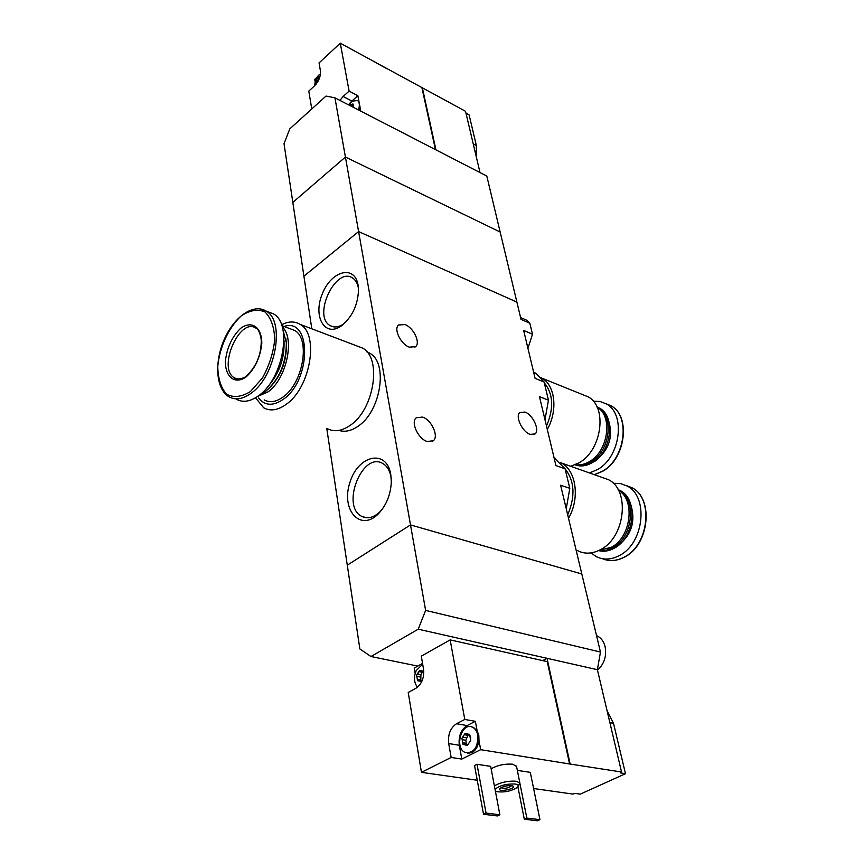 <?xml version="1.0" encoding="UTF-8"?>
<svg xmlns="http://www.w3.org/2000/svg" width="864" height="864" viewBox="0 0 864 864"><rect width="100%" height="100%" fill="white"/><g stroke="black" fill="none" stroke-linecap="round" stroke-linejoin="round"><path stroke-width="1.3" d="M544.979 419.71L548.467 400.183L539.471 396.662L555.93 465.577L565.078 468.796L554.062 457.736M548.467 400.183L544.061 381.964L535.108 378.367L523.66 330.437L532.505 334.238L529.837 323.233L521.024 319.388L500.159 232.027L345.416 157.043L292.831 202.403L284.018 143.683L289.818 128.844L326.02 96.055L334.94 97.837L345.416 157.043L292.831 202.403L311.807 328.806M544.061 381.964L535.918 373.302L533.606 372.114M566.244 508.788L569.808 488.333L560.617 485.212L600.458 652.05L597.38 669.686L621.54 772.006L620.298 772.88L625.482 773.712L580.284 794.135L575.068 793.4L572.897 794.081L533.617 788.53M358.085 285.152C354.791 264.438 331.376 270.637 322.369 293.706C312.66 316.462 324.734 337.878 341.42 325.836C352.156 317.088 357.858 305.122 358.517 289.937L358.085 285.152M390.776 474.455C386.597 448.502 357.988 455.036 349.866 482.641C340.718 509.944 360.364 532.408 378.54 513.648C386.467 505.084 390.722 494.478 391.316 481.82L390.776 474.455M326.765 428.404L347.285 565.164L410.508 524.923L581.818 573.988L410.508 524.923L425.628 610.405L418.219 629.186L547.052 658.314L542.678 660.614M334.94 97.837L486.799 176.062L500.159 232.027L345.416 157.043L358.603 231.574L516.899 302.108L358.603 231.574L303.912 276.178L358.603 231.574L410.508 524.923L347.285 565.164L359.867 648.961L370.969 656.521L418.219 629.186M569.808 488.333L565.078 468.796M529.837 323.233L526.759 320.231L524.135 319.086M527.926 348.322L532.505 334.238M422.539 417.085C431.503 419.785 439.117 436.46 433.285 440.78L427.162 441.482C418.144 438.923 410.432 422.032 416.264 417.766L422.539 417.085M405 324.551C413.478 327.575 420.768 342.738 415.584 346.691L409.288 347.155C400.766 344.25 393.379 328.914 398.563 324.994L405 324.551M524.945 412.074C532.818 414.623 540.097 430.358 535.021 433.955L530.107 434.376C522.212 431.935 514.836 416.016 519.912 412.474L524.945 412.074M391.252 478.656L391.025 477.09C389.804 470.588 387.115 466.096 382.936 463.601C362.61 450.684 340.394 506.153 361.768 516.38C367.675 519.253 373.842 517.622 380.279 511.499L381.888 509.749M358.463 288.479L358.409 288.122C357.534 283.381 355.633 280.022 352.674 278.057C335.891 266.004 312.271 315.911 330.08 325.566C334.076 327.877 338.634 327.305 343.775 323.849L344.574 323.266M327.1 428.512C333.947 432.238 341.593 431.212 350.039 425.455C374.188 409.838 382.255 358.106 362.578 348.095L356.648 345.848M255.517 397.775L263.66 407.765C270.335 411.48 277.895 410.303 286.34 404.233C310.457 387.752 319.388 334.303 300.143 324.378C294.646 321.062 288.436 321.203 281.524 324.778M258.541 398.012C264.913 405.907 273.229 406.296 283.489 399.19C311.666 379.771 311.45 316.894 284.072 326.473M264.222 399.902C269.806 403.024 276.134 402.03 283.187 396.911C303.21 383.108 310.63 338.688 294.613 330.426L289.753 328.612M257.353 396.598L268.088 391.835C286.567 378.832 295.24 338.267 282.204 326.84M267.743 389.632C280.379 377.633 286.632 362.297 286.502 343.634L285.854 338.753M259.999 394.621L265.939 391.111C279.58 378.842 286.362 362.696 286.319 342.673L283.003 330.037M267.008 387.547C279.299 373.993 284.958 358.117 283.964 339.898M236.304 399.168C242.946 402.905 250.517 401.652 259.006 395.399C283.273 378.421 292.648 323.838 273.478 313.891L267.71 311.699M246.316 376.78C255.096 368.42 260.248 357.361 261.792 343.613C261.997 327.056 251.586 319.961 240.505 328.45C232.027 336.755 226.994 347.576 225.428 360.914C225.007 377.136 234.965 385.031 246.316 376.78M338.98 430.402C344.909 432.302 351.248 430.92 357.998 426.276C380.894 411.545 388.444 362.696 369.706 353.182L366.854 351.799M469.94 736.063L470.61 740.502L470.632 737.165L469.487 734.443L465.134 733.363L461.905 738.299L463.007 744.336L467.359 745.459L470.61 740.502L467.359 745.459L466.236 744.152L463.007 744.336L461.905 738.299L465.134 733.363L467.64 734.875L469.228 734.216L469.94 736.063M423.77 671.285L419.656 670.313L416.599 675.076L417.56 680.724L421.805 681.469M422.539 671.792L420.908 674.73L417.787 674.114L419.656 670.313L421.945 671.674L423.673 671.155M417.787 674.114L416.599 675.076L417.56 680.724L420.638 680.486L421.578 681.599M621.54 772.006L569.592 763.97L547.247 661.64L450.144 639.9L464.789 719.464L456.538 723.73C450.382 727.866 447.757 734.465 448.697 743.558L451.148 757.447L421.438 772.351L477.252 780.257M450.144 639.9L421.297 656.143L423.522 669.082C424.343 677.711 421.826 684.094 415.962 688.23L408.229 692.464L421.438 772.351M569.592 763.97L480.676 749.682L479.002 740.761C477.306 749.38 473.429 753.473 467.359 753.062M464.789 719.464L475.351 721.332L467.111 725.576C460.955 729.67 458.352 736.236 459.302 745.265L461.797 759.078L480.676 749.682M471.366 726.818L473.461 727.38L477.133 730.814L475.351 721.332M422.55 663.422L414.234 668.077L415.141 673.456M451.148 757.447L461.797 759.078M517.342 770.396L530.312 772.351L539.957 819.677L537.451 820.8L524.308 819.212L517.892 786.877M477.004 764.284L490.666 766.357L499.878 814.784L497.351 815.94L483.527 814.266L474.53 765.504L477.004 764.284L486.054 813.089L499.878 814.784M491.13 768.787C497.567 765.169 504.792 763.636 512.773 764.197L516.564 766.498M597.38 669.686L547.052 658.314L570.089 763.733M417.798 666.09L370.969 656.521M600.458 652.05L425.628 610.405M495.04 789.361C499.36 785.549 506.023 783.767 515.052 783.994C518.108 784.512 518.983 785.56 517.666 787.147C511.639 791.132 504.608 792.634 496.584 791.64L495.364 791.035M511.553 785.646L512.417 785.83C518.929 788.238 496.325 793.066 500.029 788.476C502.934 786.402 506.779 785.462 511.553 785.646M494.37 785.83C500.861 782.266 508.129 780.732 516.154 781.229L519.858 782.989L518.141 786.467M511.661 785.668C508.453 788.173 504.878 788.875 500.958 787.763M483.527 814.266L486.054 813.089M524.308 819.212L526.824 818.068L519.944 783.562M526.824 818.068L539.957 819.677M597.478 670.108C604.238 664.092 606.776 656.251 605.081 646.596C603.774 641.52 601.214 638.01 597.434 636.055L596.549 635.677M606.982 710.338L613.526 723.362L625.482 773.712M422.69 664.211L416.2 670.561L414.763 675.151C414.018 680.27 414.958 684.256 417.582 687.128M420.79 680.519L420.908 674.73M479.002 740.761L478.818 735.394L477.133 730.814M477.814 735.232C476.982 731.236 475.2 728.568 472.468 727.207C461.603 721.58 453.989 748.159 465.232 752.512C473.828 753.332 478.03 747.565 477.814 735.232M466.279 744.152L465.858 740.286L468.007 734.972M316.969 82.339L315.976 81.205L316.138 84.132M320.09 76.108L318.298 77.08L319.669 77.566M353.668 107.482L352.976 103.939L353.646 106.92M349.877 104.587L351.27 105.073L352.976 103.939L349.261 105.214M311.764 108.972L308.804 91.098L314.518 85.86C318.87 81.281 320.825 76.259 320.404 70.805L319.054 62.91L340.286 43.2L465.534 111.294L480.006 172.562M339.919 100.408L343.105 96.509L351.864 101.056L357.869 95.71L349.11 91.12L343.105 96.509M349.11 91.12L340.286 43.2M317.477 76.853L314.734 79.38L315.122 81.691M360.763 111.143L360.05 107.352L359.284 110.376M435.434 149.602L421.967 87.923M357.577 100.451L358.938 101.39L357.869 95.71M465.998 113.249L469.12 114.955L476.377 145.552L476.237 156.622M435.931 149.861L422.323 87.62M343.57 44.993L354.607 51.041M376.261 62.899L386.899 68.72M350.104 102.902L351.864 101.056M360.05 107.352L358.938 101.39M358.452 109.955C359.899 105.419 359.586 102.244 357.523 100.429L351.983 101.261M352.35 106.801L352.976 105.959M318.298 77.08L315.976 81.205L318.298 77.08M560.52 462.521L561.438 463.007C576.266 470.61 580.09 498.409 568.523 518.303M601.56 477.23L608.407 479.66C630.223 489.899 625.385 537.095 600.804 549.472C592.672 553.867 584.982 554.299 577.724 550.768M618.44 490.266C635.634 499.781 631.13 537.322 611.323 547.301L599.227 550.303M618.192 489.812L618.808 490.136C637.016 498.636 633.15 537.527 612.77 547.744L605.75 550.4L598.763 550.53M618.095 489.629L620.266 490.644C638.474 499.144 634.619 537.991 614.25 548.208C608.936 551.124 603.709 551.923 598.579 550.616M613.278 483.3L620.33 483.527L626.897 485.914C648.896 496.217 644.22 543.208 619.553 555.444C611.377 559.796 603.644 560.196 596.333 556.664L590.987 552.906M565.088 468.817C574.625 481.097 575.5 496.422 567.691 514.814M541.026 377.644L542.052 378.227C555.228 385.484 558.014 410.659 547.301 429.451M582.52 394.578L588.092 396.824C607.64 406.706 602.068 450.058 579.258 462.704L570.694 466.29M597.164 407.29C613.062 415.908 608.332 451.116 589.648 461.452C584.852 464.324 580.122 465.404 575.456 464.702M597.024 406.987L598.147 407.592C614.466 415.8 609.984 451.537 591.062 461.97C585.608 465.21 580.306 466.16 575.143 464.832M596.992 406.933L599.573 408.164C615.902 416.372 611.42 452.066 592.51 462.488C586.451 466.063 580.64 466.852 575.089 464.854M593.266 401.198L600.037 401.479L606.247 403.877C625.968 413.824 620.546 457.002 597.64 469.508L589.475 472.943M544.244 382.752C553.284 393.854 554.029 408.305 546.502 426.092M273.478 313.891L266.177 311.116C253.336 303.037 233.939 316.894 224.132 339.714C214.175 362.437 215.881 389.21 228.884 396.738C235.505 400.475 243.054 399.2 251.543 392.915C275.8 375.829 285.282 321.052 266.177 311.116L260.712 308.977M250.355 391.597L262.408 378.032C269.201 365.785 273.316 352.912 274.752 339.412C274.223 326.927 270.95 317.758 264.924 311.915C257.72 308.826 249.815 310.176 241.186 315.965C228.69 327.478 219.553 347.198 217.76 366.444C218.009 378.637 220.957 387.893 226.595 394.211C233.55 397.937 241.466 397.062 250.355 391.597M237.956 379.091L234.446 377.903C235.354 380.138 244.253 378.724 246.607 375.764C256.522 366.422 261.403 354.456 261.252 339.844C260.161 332.986 258.433 329.119 256.079 328.223C239.684 316.526 217.058 368.647 234.446 377.903L237.719 379.08M609.887 722.66L613.526 723.362M448.697 743.558L459.302 745.265M456.538 723.73L467.111 725.576M423.781 671.393L422.971 671.231M422.464 672.311L419.332 671.684M420.444 677.063L417.312 676.447M420.93 679.936L417.798 679.32M421.837 681.404L420.962 681.232M469.595 734.616L468.709 734.465M467.975 735.318L464.789 734.778M466.333 737.824L463.147 737.294M465.858 740.286L462.672 739.757M466.42 743.353L463.234 742.835M467.716 745.178L466.668 745.006M473.234 143.888L476.377 145.552M353.29 104.836L352.458 104.404M318.168 81.054L316.883 80.395M319.194 78.872L318.071 78.289M630.839 504.684C635.861 521.5 631.465 535.248 617.663 545.94M625.925 485.406L631.746 487.631C653.735 497.923 649.123 544.774 624.467 556.956C616.831 561.028 609.498 561.622 602.478 558.716M608.688 420.887C613.364 436.86 608.947 450.187 595.436 460.868L593.093 462.132M605.837 403.639L610.999 405.799C630.731 415.746 625.363 458.795 602.467 471.236L594.313 474.66M535.918 373.302L533.682 372.395M555.109 458.298L554.105 457.942M526.759 320.231L520.582 317.531M432.346 441.407L433.285 440.78M414.914 347.177L415.584 346.691M366.682 517.774L361.768 516.38M380.279 511.499L378.54 513.648M333.288 326.808L330.08 325.566M343.775 323.849L341.42 325.836M534.244 434.452L535.021 433.955M362.578 348.095L300.143 324.378M294.613 330.426L281.815 325.631M286.502 343.634L286.319 342.673M369.706 353.182L367.243 352.253M519.858 782.989L516.478 766.033M597.434 636.055L596.592 635.85M416.2 670.561L414.763 675.151M423.803 672.041L422.399 671.76M422.107 680.778L420.638 680.486M473.461 727.38L472.468 727.207M469.843 735.253L468.158 734.962M468.234 744.466L466.236 744.152M358.355 100.861L357.523 100.429M352.912 100.645L348.548 104.846M353.387 106.175L351.41 105.16M320.479 73.861C317.196 75.73 315.241 79.704 314.615 85.784M561.438 463.007L608.407 479.66M618.808 490.136L620.266 490.644M626.897 485.914L631.746 487.631C653.983 498.02 649.469 544.666 624.812 556.913C619.499 559.829 614.164 560.984 608.807 560.401M542.052 378.227L588.092 396.824M598.147 407.592L599.573 408.164M606.247 403.877L610.999 405.799C630.99 415.865 625.709 458.719 602.834 471.215L594.432 474.703"/></g></svg>
